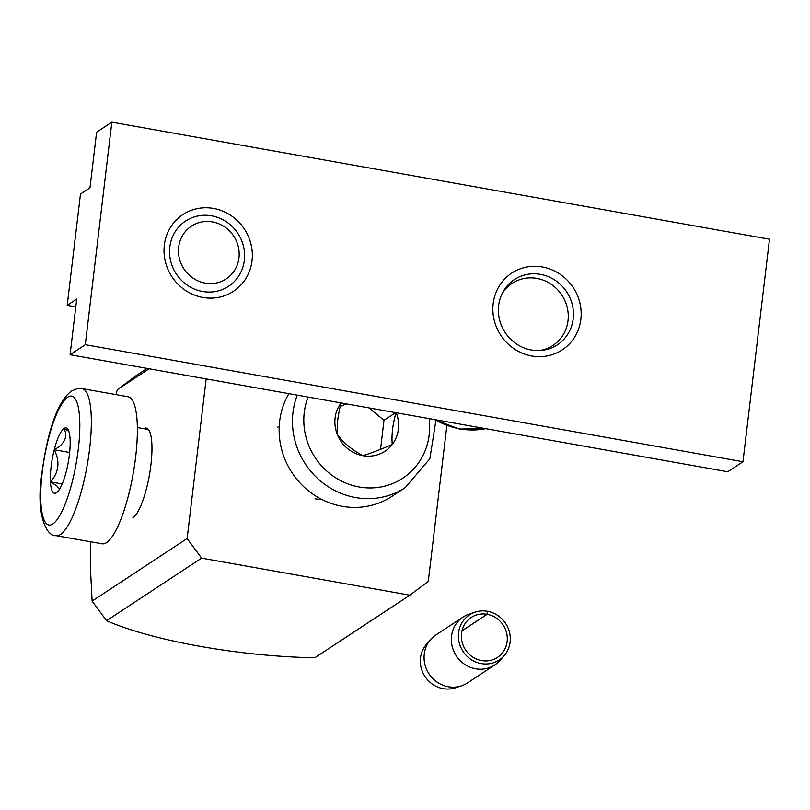 <?xml version="1.0" encoding="UTF-8"?>
<svg xmlns="http://www.w3.org/2000/svg" width="810" height="810" viewBox="0 0 810 810"><rect width="100%" height="100%" fill="white"/><g stroke="black" fill="none" stroke-linecap="round" stroke-linejoin="round"><path stroke-width="1.21" d="M462.004 630.788L487.063 614.284L487.417 611.266A27.013 25.495 -123.4 0 0 475.278 612.087L469.314 614.041A28.714 27.105 56.6 0 0 463.158 616.997A28.714 27.105 56.6 0 0 456.313 655.887A28.714 27.105 56.6 0 0 494.738 664.969A28.714 27.105 56.6 0 0 499.892 660.484L504.043 655.776A27.013 25.495 -123.4 0 1 463.047 651.453A27.013 25.495 -123.4 0 1 475.278 612.087M461.983 630.869L487.134 614.304L487.407 611.317M487.063 614.284A23.895 22.548 56.6 0 0 471.197 617.483A23.895 22.548 56.6 0 0 465.507 649.833A23.895 22.548 56.6 0 0 497.482 657.396A23.895 22.548 56.6 0 0 506.625 632.995A23.895 22.548 56.6 0 0 487.134 614.304M463.158 616.997L435.881 634.959A28.714 27.105 56.6 0 0 430.728 639.434A28.714 27.105 56.6 0 0 429.037 673.849A28.714 27.105 56.6 0 0 461.315 685.888A28.714 27.105 56.6 0 0 467.471 682.931L494.738 664.969M430.728 639.434L426.587 644.153A27.013 25.495 56.6 0 0 424.997 676.512A27.013 25.495 56.6 0 0 455.352 687.832L461.315 685.888M487.509 611.287A27.013 25.495 -123.4 0 1 508.548 629.167A27.013 25.495 -123.4 0 1 504.043 655.776M238.96 257.884A31.59 29.818 56.6 0 0 212.463 221.92A31.59 29.818 56.6 0 0 178.676 247.151A31.59 29.818 56.6 0 0 205.173 283.115A31.59 29.818 56.6 0 0 238.96 257.884M68.809 431.274L64.071 428.45C68.02 436.823 64.739 443.921 54.25 449.732A33.159 8.181 100 0 1 64.071 428.45A33.159 8.181 100 0 1 67.503 428.814A33.159 8.181 100 0 1 70.105 439.293A33.159 8.181 100 0 1 66.299 471.42A33.159 8.181 100 0 1 56.477 492.703A33.159 8.181 100 0 1 56.163 492.895A33.159 8.181 100 0 1 50.443 481.859A33.159 8.181 100 0 1 54.25 449.732C60.203 461.72 58.928 472.433 50.443 481.859L56.892 485.939L59.413 489.392M106.525 542.609A74.672 18.417 100 0 1 102.07 543.804L56.032 535.653A74.672 18.417 100 0 0 60.487 534.458A74.672 18.417 100 0 0 88.543 456.911A74.672 18.417 100 0 0 82.063 388.608L128.101 396.758A74.672 18.417 100 0 1 134.581 465.061A74.672 18.417 100 0 1 106.525 542.609M69.66 452.466L54.25 449.732M62.198 483.945L50.443 481.859M539.318 350.558A37.139 35.053 56.6 0 0 568.245 315.029A37.139 35.053 56.6 0 0 536.827 278.397A37.139 35.053 56.6 0 0 502.008 293.878M70.085 354.709L727.744 471.754L742.962 461.74L769.5 239.213L111.841 122.168L85.303 344.685L70.085 354.709L76.717 299.082L67.21 305.34L80.474 194.076L89.981 187.819L96.623 132.182L111.841 122.168M67.21 305.34L75.786 306.868M542.315 266.956A45.947 43.365 -123.4 0 1 580.861 319.261A45.947 43.365 -123.4 0 1 531.704 355.965A45.947 43.365 -123.4 0 1 493.168 303.659A45.947 43.365 -123.4 0 1 542.315 266.956M213.486 208.433A45.947 43.365 -123.4 0 1 252.031 260.739A45.947 43.365 -123.4 0 1 202.875 297.442A45.947 43.365 -123.4 0 1 164.339 245.126A45.947 43.365 -123.4 0 1 213.486 208.433M85.303 344.685L742.962 461.74M211.592 215.825A39.052 36.865 -123.4 0 1 243.506 246.361A39.052 36.865 -123.4 0 1 228.562 286.284A39.052 36.865 -123.4 0 1 202.571 291.489A39.052 36.865 -123.4 0 1 170.657 260.952A39.052 36.865 -123.4 0 1 185.611 221.039A39.052 36.865 -123.4 0 1 211.592 215.825M540.422 274.347A39.052 36.865 -123.4 0 1 572.336 304.884A39.052 36.865 -123.4 0 1 557.391 344.807A39.052 36.865 -123.4 0 1 531.4 350.011A39.052 36.865 -123.4 0 1 499.486 319.484A39.052 36.865 -123.4 0 1 514.441 279.561A39.052 36.865 -123.4 0 1 540.422 274.347M149.081 368.773L117.318 389.681L135.746 375.911L147.126 368.418M132.911 517.823A45.947 11.32 -79.9 0 0 135.898 514.806A45.947 11.32 -79.9 0 0 149.364 475.308A45.947 11.32 -79.9 0 0 150.356 433.573A45.947 11.32 -79.9 0 0 143.724 428.682M90.548 541.769L90.436 567.982L92.107 601.081L187.14 538.518L206.165 378.928M117.318 389.681L115.982 394.612M92.107 601.081L106.566 620.693C152.543 640.862 240.175 656.464 314.817 657.76L409.85 595.198L201.589 558.13L187.14 538.518M106.566 620.693L201.589 558.13M409.85 595.198L428.277 581.438L446.857 425.635M315.009 498.778A45.947 43.365 56.6 0 0 321.803 499.446M396.212 412.756A33.159 31.296 -123.4 0 1 392.242 444.477A33.159 31.296 -123.4 0 1 362.941 455.686A33.159 31.296 -123.4 0 1 337.436 434.767A33.159 31.296 -123.4 0 1 341.02 402.934M435.891 420.562L429.857 458.764L405.263 487.59L391.949 496.368A74.672 70.47 -123.4 0 1 342.326 506.331A74.672 70.47 -123.4 0 1 288.917 393.66M341.233 402.641C337.881 414.73 336.616 425.432 337.436 434.767C343.845 443.11 352.35 450.087 362.941 455.686C370.626 453.317 380.386 449.58 392.242 444.477C391.422 435.142 392.688 424.43 396.05 412.351M368.884 407.886L384.001 420.279L380.558 449.347M340.271 406.337L346.589 403.927M384.001 420.279L395.594 412.644M52.771 524.009A65.478 16.149 100 0 1 42.201 472.483A65.478 16.149 100 0 1 67.777 397.143A65.478 16.149 100 0 1 78.347 448.679A65.478 16.149 100 0 1 52.771 524.009M435.213 419.691A74.672 70.47 56.6 0 0 459.958 428.885A74.672 70.47 56.6 0 0 485.686 428.682M429.148 418.618A65.478 61.803 -123.4 0 1 359.235 486.992A65.478 61.803 -123.4 0 1 308.083 397.072M405.263 487.59A74.672 70.47 -123.4 0 1 355.641 497.563A74.672 70.47 -123.4 0 1 297.27 395.148M82.063 388.608L77.325 388.628L71.493 391.027C54.999 403.36 45.633 441.49 41.269 478.305C36.45 513.803 46.119 536.665 56.032 535.653M137.386 427.569L148.443 429.523M485.878 428.713L459.412 429.037L434.059 419.489M279.227 426.161L277.314 427.427"/></g></svg>
